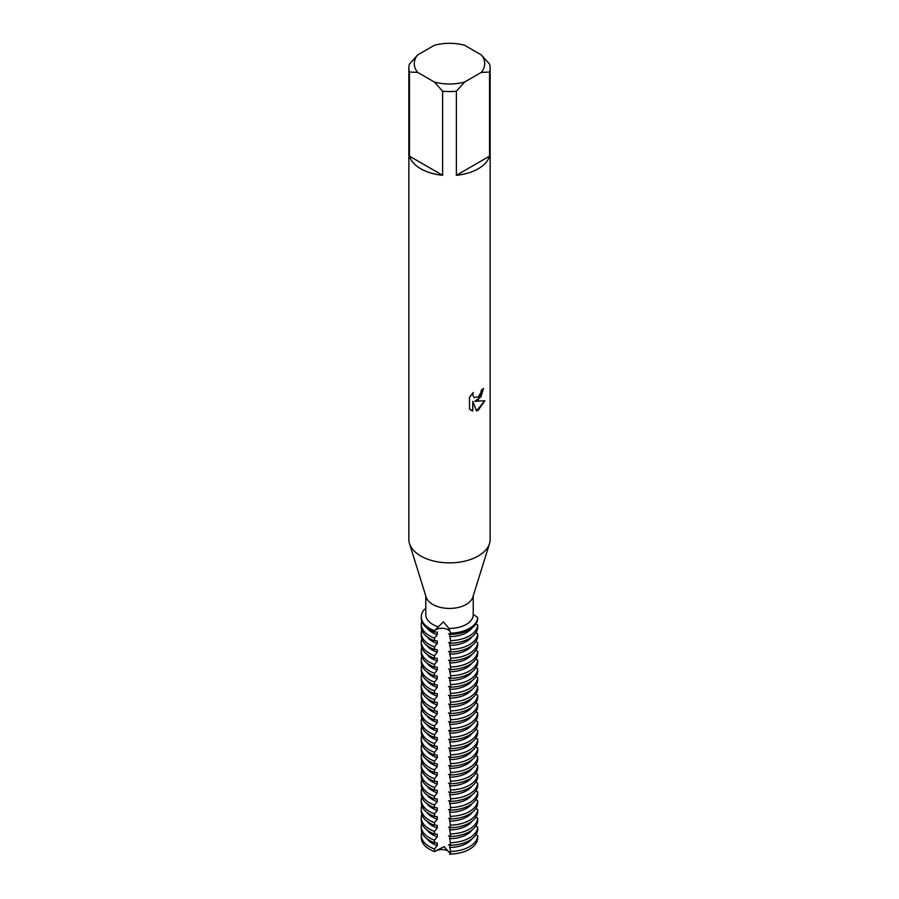 <?xml version="1.0" encoding="UTF-8"?>
<svg xmlns="http://www.w3.org/2000/svg" width="899" height="899" viewBox="0 0 899 899"><rect width="100%" height="100%" fill="white"/><g stroke="black" fill="none" stroke-linecap="round" stroke-linejoin="round"><path stroke-width="1.35" d="M444.128 628.435A8.675 5.012 0 0 0 434.532 630.615L443.364 621.838L448.961 628.412L450.556 633.087A8.675 5.012 0 0 0 444.128 628.435M450.5 853.971A8.675 5.012 0 0 0 444.128 849.712A8.675 5.012 0 0 0 434.925 851.555L434.487 851.567A28.229 16.294 180 0 1 429.542 849.285A28.229 16.294 0 0 0 434.487 851.555L434.487 848.982L437.262 845.554L437.262 842.97L434.487 842.779L434.487 840.194L437.262 836.767L437.262 834.182L434.487 833.991L434.487 831.418L437.262 827.979L437.262 825.394L434.487 825.215L434.487 822.63L437.262 819.203L437.262 816.618L434.487 816.427L434.487 813.842L437.262 810.415L437.262 807.83L434.487 807.639L434.487 805.054L437.262 801.627L437.262 799.042L434.487 798.851L434.487 796.278L437.262 792.839L437.262 790.255L434.487 790.075L434.487 787.49L437.262 784.063L437.262 781.478L434.487 781.287L434.487 778.703L437.262 775.275L437.262 772.691L434.487 772.499L434.487 769.915L437.262 766.487L437.262 763.903L434.487 763.712L434.487 761.138L437.262 757.7L437.262 755.126L434.487 754.935L434.487 752.351L437.262 748.923L437.262 746.339L434.487 746.148L434.487 743.563L437.262 740.135L437.262 737.551L434.487 737.36L434.487 734.775L437.262 731.348L437.262 728.763L434.487 728.572L434.487 725.999L437.262 722.56L437.262 719.987L434.487 719.796L434.487 717.211L437.262 713.784L437.262 711.199L434.487 711.008L434.487 708.423L437.262 704.996L437.262 702.411L434.487 702.22L434.487 699.636L437.262 696.208L437.262 693.623L434.487 693.432L434.487 690.859L437.262 687.42L437.262 684.847L434.487 684.656L434.487 682.071L437.262 678.644L437.262 676.059L434.487 675.868L434.487 673.284L437.262 669.856L437.262 667.272L434.487 667.08L434.487 664.496L437.262 661.068L437.262 658.484L434.487 658.293L434.487 655.719L437.262 652.281L437.262 649.707L434.487 649.516L434.487 646.932L437.262 643.504L437.262 640.92L434.487 640.729L434.487 638.144L437.262 634.716L437.262 632.132L434.487 631.941L434.532 630.57A8.675 5.012 180 0 1 444.128 628.435A8.675 5.012 180 0 1 450.556 633.087L450.556 633.143A28.229 16.294 180 0 0 469.458 628.379A28.229 16.294 180 0 0 477.706 617.467A28.229 16.294 180 0 1 469.458 628.379A28.229 16.294 180 0 1 450.556 633.143L450.556 634.424A28.229 16.294 0 0 0 469.458 629.671A28.229 16.294 0 0 0 477.706 618.759L477.706 617.467L473.211 614.422A23.711 13.687 180 0 1 473.211 614.725A23.711 13.687 180 0 1 466.266 624.412A23.711 13.687 180 0 1 448.961 628.412M481.313 54.918L489.562 64.11A40.646 23.475 180 0 1 490.146 68.077L490.146 539.411A40.646 23.475 180 0 1 489.517 543.558L472.84 597.15A23.711 13.687 180 0 1 466.266 604.409A23.711 13.687 180 0 1 442.409 607.791A23.711 13.687 180 0 1 426.16 597.15L409.483 543.558A40.646 23.475 180 0 1 408.854 539.411L408.854 68.077A40.646 23.475 180 0 1 409.438 64.11L417.687 54.918L434.363 45.287A35.23 20.34 180 0 1 464.637 45.287L481.313 54.918A35.23 20.34 180 0 1 481.313 72.392L489.562 72.055L489.562 156.145A40.646 23.475 180 0 1 478.246 168.765A40.646 23.475 180 0 1 456.389 175.294L456.389 91.215A40.646 23.475 180 0 1 442.611 91.215L442.611 175.294A40.646 23.475 180 0 1 409.438 156.145L409.438 72.055A40.646 23.475 180 0 1 408.854 68.077M438.105 626.738A23.711 13.687 180 0 1 425.789 614.725L425.789 595.947M489.517 543.558A40.646 23.475 180 0 1 478.246 555.998A40.646 23.475 180 0 1 437.341 561.796A40.646 23.475 180 0 1 409.483 543.558M478.246 399.999L474.762 401.325L484.887 400.752L478.246 410.169L476.526 410.888L472.784 401.448L472.784 411L469.514 409.079L469.514 397.291L473.279 392.481L472.773 394.83L474.166 397.616L478.246 396.83L480.909 392.616L481.291 390.177A40.646 23.475 0 0 0 483.572 388.357L478.246 399.999M434.487 851.555L434.487 851.555A28.229 16.294 180 0 1 429.542 849.274A28.229 16.294 180 0 1 421.271 837.756A28.229 16.294 0 0 0 429.542 849.274A28.229 16.294 180 0 1 421.271 837.767A28.229 16.294 180 0 1 421.271 837.756L421.271 835.182A28.229 16.294 180 0 1 421.788 832.081M434.532 848.903L434.532 851.477L444.128 846.622L450.556 854.039A28.229 16.294 0 0 0 469.458 849.274A28.229 16.294 0 0 0 477.706 838.362L477.706 838.362A28.229 16.294 180 0 1 450.556 854.05L444.128 846.622L434.532 851.567M483.471 388.435L480.976 396.83L474.762 401.336M474.121 397.583L472.672 394.773L473.076 392.683M471.009 410.27L472.683 410.944L472.784 401.448M476.504 410.809L484.752 400.774M473.211 608.151L473.324 608.207A8.675 5.012 0 0 0 473.211 608.252A8.675 5.012 180 0 1 473.324 608.207L473.211 609.646M425.789 608.915L424.542 609.241A28.229 16.294 180 0 0 434.487 630.649A28.229 16.294 180 0 1 421.271 616.86A28.229 16.294 180 0 1 424.542 609.241M449.792 854.466L449.983 853.758M409.438 72.055L417.687 72.392A35.23 20.34 180 0 1 417.687 54.918M417.687 72.392L434.363 82.023L442.611 91.215M456.389 91.215L464.637 82.023A35.23 20.34 180 0 1 434.363 82.023M464.637 82.023L481.313 72.392M490.146 68.077A40.646 23.475 180 0 1 489.562 72.055M442.611 175.294L409.438 156.145M489.562 156.145L456.389 175.294M475.874 834.778L477.706 835.789L477.706 838.362A28.229 16.294 180 0 1 469.458 849.274A28.229 16.294 180 0 1 450.556 854.039L450.556 851.375L450.556 854.039M421.271 616.86L421.271 618.141A28.229 16.294 0 0 0 429.542 629.671A28.229 16.294 0 0 0 434.487 631.941M437.262 634.716A24.385 14.081 180 0 1 432.262 632.491A24.385 14.081 180 0 1 427.036 628.008M434.487 638.144A28.229 16.294 180 0 1 429.542 635.874A28.229 16.294 180 0 1 421.271 624.344A28.229 16.294 180 0 1 421.788 621.243M477.706 624.962A28.229 16.294 180 0 1 469.458 635.874A28.229 16.294 180 0 1 450.556 640.639L450.556 643.212A28.229 16.294 0 0 0 469.458 638.459A28.229 16.294 0 0 0 477.706 627.536L477.706 624.962L475.874 623.951M421.271 624.344L421.271 626.929A28.229 16.294 0 0 0 429.542 638.459A28.229 16.294 0 0 0 434.487 640.729M437.262 643.504A24.385 14.081 180 0 1 432.262 641.279A24.385 14.081 180 0 1 427.036 636.795M434.487 646.932A28.229 16.294 180 0 1 429.542 644.662A28.229 16.294 180 0 1 421.271 633.132A28.229 16.294 180 0 1 421.788 630.03M477.706 633.739A28.229 16.294 180 0 1 469.458 644.662A28.229 16.294 180 0 1 450.556 649.415L450.556 652A28.229 16.294 0 0 0 469.458 647.235A28.229 16.294 0 0 0 477.706 636.323L477.706 633.739L475.874 632.727M421.271 633.132L421.271 635.717A28.229 16.294 0 0 0 429.542 647.235A28.229 16.294 0 0 0 434.487 649.516M437.262 652.281A24.385 14.081 180 0 1 432.262 650.067A24.385 14.081 180 0 1 427.036 645.583M434.487 655.719A28.229 16.294 180 0 1 429.542 653.438A28.229 16.294 180 0 1 421.271 641.92A28.229 16.294 180 0 1 421.788 638.818M477.706 642.527A28.229 16.294 180 0 1 469.458 653.438A28.229 16.294 180 0 1 450.556 658.203L450.556 660.787A28.229 16.294 0 0 0 469.458 656.023A28.229 16.294 0 0 0 477.706 645.111L477.706 642.527L475.874 641.515M421.271 641.92L421.271 644.504A28.229 16.294 0 0 0 429.542 656.023A28.229 16.294 0 0 0 434.487 658.293M437.262 661.068A24.385 14.081 180 0 1 432.262 658.843A24.385 14.081 180 0 1 427.036 654.36M434.487 664.496A28.229 16.294 180 0 1 429.542 662.226A28.229 16.294 180 0 1 421.271 650.707A28.229 16.294 180 0 1 421.788 647.606M477.706 651.314A28.229 16.294 180 0 1 469.458 662.226A28.229 16.294 180 0 1 450.556 666.991L450.556 669.564A28.229 16.294 0 0 0 469.458 664.811A28.229 16.294 0 0 0 477.706 653.899L477.706 651.314L475.874 650.303M421.271 650.707L421.271 653.281A28.229 16.294 0 0 0 429.542 664.811A28.229 16.294 0 0 0 434.487 667.08M437.262 669.856A24.385 14.081 180 0 1 432.262 667.631A24.385 14.081 180 0 1 427.036 663.147M434.487 673.284A28.229 16.294 180 0 1 429.542 671.014A28.229 16.294 180 0 1 421.271 659.484A28.229 16.294 180 0 1 421.788 656.382M477.706 660.102A28.229 16.294 180 0 1 469.458 671.014A28.229 16.294 180 0 1 450.556 675.767L450.556 678.352A28.229 16.294 0 0 0 469.458 673.587A28.229 16.294 0 0 0 477.706 662.675L477.706 660.102L475.874 659.091M421.271 659.484L421.271 662.069A28.229 16.294 0 0 0 429.542 673.587A28.229 16.294 0 0 0 434.487 675.868M437.262 678.644A24.385 14.081 180 0 1 432.262 676.419A24.385 14.081 180 0 1 427.036 671.935M434.487 682.071A28.229 16.294 180 0 1 429.542 679.79A28.229 16.294 180 0 1 421.271 668.272A28.229 16.294 180 0 1 421.788 665.17M477.706 668.878A28.229 16.294 180 0 1 469.458 679.79A28.229 16.294 180 0 1 450.556 684.555L450.556 687.139A28.229 16.294 0 0 0 469.458 682.375A28.229 16.294 0 0 0 477.706 671.463L477.706 668.878L475.874 667.867M421.271 668.272L421.271 670.856A28.229 16.294 0 0 0 429.542 682.375A28.229 16.294 0 0 0 434.487 684.656M437.262 687.42A24.385 14.081 180 0 1 432.262 685.207A24.385 14.081 180 0 1 427.036 680.723M434.487 690.859A28.229 16.294 180 0 1 429.542 688.578A28.229 16.294 180 0 1 421.271 677.059A28.229 16.294 180 0 1 421.788 673.958M477.706 677.666A28.229 16.294 180 0 1 469.458 688.578A28.229 16.294 180 0 1 450.556 693.343L450.556 695.927A28.229 16.294 0 0 0 469.458 691.162A28.229 16.294 0 0 0 477.706 680.251L477.706 677.666L475.874 676.655M421.271 677.059L421.271 679.644A28.229 16.294 0 0 0 429.542 691.162A28.229 16.294 0 0 0 434.487 693.432M437.262 696.208A24.385 14.081 180 0 1 432.262 693.983A24.385 14.081 180 0 1 427.036 689.499M434.487 699.636A28.229 16.294 180 0 1 429.542 697.366A28.229 16.294 180 0 1 421.271 685.847A28.229 16.294 180 0 1 421.788 682.746M477.706 686.454A28.229 16.294 180 0 1 469.458 697.366A28.229 16.294 180 0 1 450.556 702.13L450.556 704.704A28.229 16.294 0 0 0 469.458 699.95A28.229 16.294 0 0 0 477.706 689.039L477.706 686.454L475.874 685.443M421.271 685.847L421.271 688.42A28.229 16.294 0 0 0 429.542 699.95A28.229 16.294 0 0 0 434.487 702.22M437.262 704.996A24.385 14.081 180 0 1 432.262 702.771A24.385 14.081 180 0 1 427.036 698.287M434.487 708.423A28.229 16.294 180 0 1 429.542 706.153A28.229 16.294 180 0 1 421.271 694.624A28.229 16.294 180 0 1 421.788 691.522M477.706 695.242A28.229 16.294 180 0 1 469.458 706.153A28.229 16.294 180 0 1 450.556 710.907L450.556 713.491A28.229 16.294 0 0 0 469.458 708.727A28.229 16.294 0 0 0 477.706 697.815L477.706 695.242L475.874 694.23M421.271 694.624L421.271 697.208A28.229 16.294 0 0 0 429.542 708.727A28.229 16.294 0 0 0 434.487 711.008M437.262 713.784A24.385 14.081 180 0 1 432.262 711.559A24.385 14.081 180 0 1 427.036 707.075M434.487 717.211A28.229 16.294 180 0 1 429.542 714.93A28.229 16.294 180 0 1 421.271 703.411A28.229 16.294 180 0 1 421.788 700.31M477.706 704.018A28.229 16.294 180 0 1 469.458 714.93A28.229 16.294 180 0 1 450.556 719.694L450.556 722.279A28.229 16.294 0 0 0 469.458 717.514A28.229 16.294 0 0 0 477.706 706.603L477.706 704.018L475.874 703.007M421.271 703.411L421.271 705.996A28.229 16.294 0 0 0 429.542 717.514A28.229 16.294 0 0 0 434.487 719.796M437.262 722.56A24.385 14.081 180 0 1 432.262 720.335A24.385 14.081 180 0 1 427.036 715.862M434.487 725.999A28.229 16.294 180 0 1 429.542 723.717A28.229 16.294 180 0 1 421.271 712.199A28.229 16.294 180 0 1 421.788 709.097M477.706 712.806A28.229 16.294 180 0 1 469.458 723.717A28.229 16.294 180 0 1 450.556 728.482L450.556 731.067A28.229 16.294 0 0 0 469.458 726.302A28.229 16.294 0 0 0 477.706 715.39L477.706 712.806L475.874 711.794M421.271 712.199L421.271 714.784A28.229 16.294 0 0 0 429.542 726.302A28.229 16.294 0 0 0 434.487 728.572M437.262 731.348A24.385 14.081 180 0 1 432.262 729.123A24.385 14.081 180 0 1 427.036 724.639M434.487 734.775A28.229 16.294 180 0 1 429.542 732.505A28.229 16.294 180 0 1 421.271 720.987A28.229 16.294 180 0 1 421.788 717.885M477.706 721.594A28.229 16.294 180 0 1 469.458 732.505A28.229 16.294 180 0 1 450.556 737.27L450.556 739.843A28.229 16.294 0 0 0 469.458 735.09A28.229 16.294 0 0 0 477.706 724.167L477.706 721.594L475.874 720.582M421.271 720.987L421.271 723.56A28.229 16.294 0 0 0 429.542 735.09A28.229 16.294 0 0 0 434.487 737.36M437.262 740.135A24.385 14.081 180 0 1 432.262 737.91A24.385 14.081 180 0 1 427.036 733.427M434.487 743.563A28.229 16.294 180 0 1 429.542 741.293A28.229 16.294 180 0 1 421.271 729.763A28.229 16.294 180 0 1 421.788 726.662M477.706 730.37A28.229 16.294 180 0 1 469.458 741.293A28.229 16.294 180 0 1 450.556 746.046L450.556 748.631A28.229 16.294 0 0 0 469.458 743.866A28.229 16.294 0 0 0 477.706 732.955L477.706 730.37L475.874 729.37M421.271 729.763L421.271 732.348A28.229 16.294 0 0 0 429.542 743.866A28.229 16.294 0 0 0 434.487 746.148M437.262 748.923A24.385 14.081 180 0 1 432.262 746.698A24.385 14.081 180 0 1 427.036 742.214M434.487 752.351A28.229 16.294 180 0 1 429.542 750.069A28.229 16.294 180 0 1 421.271 738.551A28.229 16.294 180 0 1 421.788 735.449M477.706 739.158A28.229 16.294 180 0 1 469.458 750.069A28.229 16.294 180 0 1 450.556 754.834L450.556 757.419A28.229 16.294 0 0 0 469.458 752.654A28.229 16.294 0 0 0 477.706 741.742L477.706 739.158L475.874 738.146M421.271 738.551L421.271 741.136A28.229 16.294 0 0 0 429.542 752.654A28.229 16.294 0 0 0 434.487 754.935M437.262 757.7A24.385 14.081 180 0 1 432.262 755.475A24.385 14.081 180 0 1 427.036 751.002M434.487 761.138A28.229 16.294 180 0 1 429.542 758.857A28.229 16.294 180 0 1 421.271 747.339A28.229 16.294 180 0 1 421.788 744.237M477.706 747.946A28.229 16.294 180 0 1 469.458 758.857A28.229 16.294 180 0 1 450.556 763.622L450.556 766.206A28.229 16.294 0 0 0 469.458 761.442A28.229 16.294 0 0 0 477.706 750.53L477.706 747.946L475.874 746.934M421.271 747.339L421.271 749.912A28.229 16.294 0 0 0 429.542 761.442A28.229 16.294 0 0 0 434.487 763.712M437.262 766.487A24.385 14.081 180 0 1 432.262 764.262A24.385 14.081 180 0 1 427.036 759.779M434.487 769.915A28.229 16.294 180 0 1 429.542 767.645A28.229 16.294 180 0 1 421.271 756.115A28.229 16.294 180 0 1 421.788 753.014M477.706 756.733A28.229 16.294 180 0 1 469.458 767.645A28.229 16.294 180 0 1 450.556 772.41L450.556 774.983A28.229 16.294 0 0 0 469.458 770.229A28.229 16.294 0 0 0 477.706 759.307L477.706 756.733L475.874 755.722M421.271 756.115L421.271 758.7A28.229 16.294 0 0 0 429.542 770.229A28.229 16.294 0 0 0 434.487 772.499M437.262 775.275A24.385 14.081 180 0 1 432.262 773.05A24.385 14.081 180 0 1 427.036 768.566M434.487 778.703A28.229 16.294 180 0 1 429.542 776.433A28.229 16.294 180 0 1 421.271 764.903A28.229 16.294 180 0 1 421.788 761.801M477.706 765.51A28.229 16.294 180 0 1 469.458 776.433A28.229 16.294 180 0 1 450.556 781.186L450.556 783.771A28.229 16.294 0 0 0 469.458 779.006A28.229 16.294 0 0 0 477.706 768.094L477.706 765.51L475.874 764.51M421.271 764.903L421.271 767.488A28.229 16.294 0 0 0 429.542 779.006A28.229 16.294 0 0 0 434.487 781.287M437.262 784.052A24.385 14.081 180 0 1 432.262 781.838A24.385 14.081 180 0 1 427.036 777.354M434.487 787.49A28.229 16.294 180 0 1 429.542 785.209A28.229 16.294 180 0 1 421.271 773.691A28.229 16.294 180 0 1 421.788 770.589M477.706 774.297A28.229 16.294 180 0 1 469.458 785.209A28.229 16.294 180 0 1 450.556 789.974L450.556 792.558A28.229 16.294 0 0 0 469.458 787.794A28.229 16.294 0 0 0 477.706 776.882L477.706 774.297L475.874 773.286M421.271 773.691L421.271 776.275A28.229 16.294 0 0 0 429.542 787.794A28.229 16.294 0 0 0 434.487 790.075M437.262 792.839A24.385 14.081 180 0 1 432.262 790.614A24.385 14.081 180 0 1 427.036 786.142M434.487 796.278A28.229 16.294 180 0 1 429.542 793.997A28.229 16.294 180 0 1 421.271 782.478A28.229 16.294 180 0 1 421.788 779.377M477.706 783.085A28.229 16.294 180 0 1 469.458 793.997A28.229 16.294 180 0 1 450.556 798.761L450.556 801.346A28.229 16.294 0 0 0 469.458 796.581A28.229 16.294 0 0 0 477.706 785.67L477.706 783.085L475.874 782.074M421.271 782.478L421.271 785.052A28.229 16.294 0 0 0 429.542 796.581A28.229 16.294 0 0 0 434.487 798.851M437.262 801.627A24.385 14.081 180 0 1 432.262 799.402A24.385 14.081 180 0 1 427.036 794.918M434.487 805.054A28.229 16.294 180 0 1 429.542 802.785A28.229 16.294 180 0 1 421.271 791.255A28.229 16.294 180 0 1 421.788 788.153M477.706 791.873A28.229 16.294 180 0 1 469.458 802.785A28.229 16.294 180 0 1 450.556 807.549L450.556 810.123A28.229 16.294 0 0 0 469.458 805.369A28.229 16.294 0 0 0 477.706 794.446L477.706 791.873L475.874 790.862M421.271 791.255L421.271 793.839A28.229 16.294 0 0 0 429.542 805.369A28.229 16.294 0 0 0 434.487 807.639M437.262 810.415A24.385 14.081 180 0 1 432.262 808.19A24.385 14.081 180 0 1 427.036 803.706M434.487 813.842A28.229 16.294 180 0 1 429.542 811.572A28.229 16.294 180 0 1 421.271 800.043A28.229 16.294 180 0 1 421.788 796.941M434.487 816.427A28.229 16.294 180 0 1 429.542 814.146A28.229 16.294 180 0 1 421.271 802.627L421.271 800.043M437.262 819.191A24.385 14.081 180 0 1 432.262 816.977A24.385 14.081 180 0 1 427.036 812.494M434.487 822.63A28.229 16.294 180 0 1 429.542 820.349A28.229 16.294 180 0 1 421.271 808.83A28.229 16.294 180 0 1 421.788 805.729M434.487 825.215A28.229 16.294 180 0 1 429.542 822.933A28.229 16.294 180 0 1 421.271 811.415L421.271 808.83M437.262 827.979A24.385 14.081 180 0 1 432.262 825.754A24.385 14.081 180 0 1 427.036 821.27M434.487 831.418A28.229 16.294 180 0 1 429.542 829.136A28.229 16.294 180 0 1 421.271 817.618A28.229 16.294 180 0 1 421.788 814.516M434.487 833.991A28.229 16.294 180 0 1 429.542 831.721A28.229 16.294 180 0 1 421.271 820.191L421.271 817.618M437.262 836.767A24.385 14.081 180 0 1 432.262 834.542A24.385 14.081 180 0 1 427.036 830.058M434.487 840.194A28.229 16.294 180 0 1 429.542 837.924A28.229 16.294 180 0 1 421.271 826.395A28.229 16.294 180 0 1 421.788 823.293M434.487 842.779A28.229 16.294 180 0 1 429.542 840.509A28.229 16.294 180 0 1 421.271 828.979L421.271 826.395M437.262 845.554A24.385 14.081 180 0 1 432.262 843.329A24.385 14.081 180 0 1 427.036 838.846M434.487 848.982A28.229 16.294 180 0 1 429.542 846.712A28.229 16.294 180 0 1 421.271 835.182M449.545 836.081L450.556 845.262A28.229 16.294 180 0 0 477.706 829.586L477.706 827.013L475.874 826.001M449.545 827.305L450.556 836.475A28.229 16.294 180 0 0 477.706 820.809L477.706 818.225L475.874 817.213M449.545 818.517L450.556 827.687A28.229 16.294 180 0 0 477.706 812.022L477.706 809.437L475.874 808.426M449.545 809.729L450.556 818.91A28.229 16.294 180 0 0 477.706 803.234L477.706 800.649L475.874 799.649M449.792 634.84C451.141 634.492 450.702 634.166 448.489 633.862M449.545 634.031L450.556 640.639M449.792 643.628C451.141 643.279 450.702 642.954 448.489 642.639M449.545 642.819L450.556 649.415M449.792 652.416C451.141 652.067 450.702 651.741 448.489 651.427M449.545 651.606L450.556 658.203M449.792 661.192C451.141 660.844 450.702 660.518 448.489 660.214M449.545 660.394L450.556 666.991M449.792 669.98C451.141 669.631 450.702 669.306 448.489 669.002M449.545 669.171L450.556 675.767M449.792 678.767C451.141 678.419 450.702 678.093 448.489 677.779M449.545 677.958L450.556 684.555M449.792 687.544C451.141 687.207 450.702 686.881 448.489 686.566M449.545 686.746L450.556 693.343M449.792 696.332C451.141 695.983 450.702 695.657 448.489 695.354M449.545 695.523L450.556 702.13M449.792 705.119C451.141 704.771 450.702 704.445 448.489 704.142M449.545 704.31L450.556 710.907M449.792 713.907C451.141 713.559 450.702 713.233 448.489 712.918M449.545 713.098L450.556 719.694M449.792 722.684C451.141 722.346 450.702 722.021 448.489 721.706M449.545 721.886L450.556 728.482M449.792 731.471C451.141 731.123 450.702 730.797 448.489 730.494M449.545 730.662L450.556 737.27M449.792 740.259C451.141 739.911 450.702 739.585 448.489 739.281M449.545 739.45L450.556 746.046M449.792 749.047C451.141 748.698 450.702 748.373 448.489 748.058M449.545 748.238L450.556 754.834M449.792 757.823C451.141 757.486 450.702 757.16 448.489 756.846M449.545 757.025L450.556 763.622M449.792 766.611C451.141 766.263 450.702 765.937 448.489 765.633M449.545 765.802L450.556 772.41M449.792 775.399C451.141 775.05 450.702 774.724 448.489 774.421M449.545 774.59L450.556 781.186M449.792 784.186C451.141 783.838 450.702 783.512 448.489 783.198M449.545 783.377L450.556 789.974M449.792 792.963C451.141 792.626 450.702 792.289 448.489 791.985M449.545 792.165L450.556 798.761M449.792 801.751C451.141 801.402 450.702 801.076 448.489 800.773M449.545 800.942L450.556 807.549M449.792 810.538C451.141 810.19 450.702 809.864 448.489 809.549M449.792 819.326C451.141 818.978 450.702 818.652 448.489 818.337M449.792 828.103C451.141 827.765 450.702 827.428 448.489 827.125M449.792 836.89C451.141 836.542 450.702 836.216 448.489 835.913M449.792 845.678C451.141 845.33 450.702 845.004 448.489 844.689M449.545 844.869L450.556 851.375M450.556 634.424L450.556 633.087A12.631 2.663 98.8 0 0 450.556 633.053M450.556 643.212L450.556 640.549M450.556 652L450.556 649.325M450.556 660.787L450.556 658.113M450.556 669.564L450.556 666.901M450.556 678.352L450.556 675.688M450.556 687.139L450.556 684.465M450.556 695.927L450.556 693.253M450.556 704.704L450.556 702.04M450.556 713.491L450.556 710.817M450.556 722.279L450.556 719.605M450.556 731.067L450.556 728.392M450.556 739.843L450.556 737.18M450.556 748.631L450.556 745.956M450.556 757.419L450.556 754.744M450.556 766.206L450.556 763.532M450.556 774.983L450.556 772.32M450.556 783.771L450.556 781.096M450.556 792.558L450.556 789.884M450.556 801.346L450.556 798.672M450.556 810.123L450.556 807.459M450.556 818.91L450.556 816.236M450.556 845.262L450.556 842.599M471.964 838.846A24.385 14.081 180 0 1 449.545 847.454M477.706 835.789A28.229 16.294 180 0 1 450.556 851.465M477.706 827.013A28.229 16.294 180 0 1 450.556 842.689M471.964 830.058A24.385 14.081 180 0 1 449.545 838.666M477.706 818.225A28.229 16.294 180 0 1 450.556 833.901M471.964 821.27A24.385 14.081 180 0 1 449.545 829.878M477.706 809.437A28.229 16.294 180 0 1 450.556 825.113M471.964 812.494A24.385 14.081 180 0 1 449.545 821.102M477.706 800.649A28.229 16.294 180 0 1 450.556 816.326M471.964 803.706A24.385 14.081 180 0 1 449.545 812.314M471.964 794.918A24.385 14.081 180 0 1 449.545 803.526M471.964 786.142A24.385 14.081 180 0 1 449.545 794.738M471.964 777.354A24.385 14.081 180 0 1 449.545 785.962M471.964 768.566A24.385 14.081 180 0 1 449.545 777.174M471.964 759.779A24.385 14.081 180 0 1 449.545 768.387M471.964 751.002A24.385 14.081 180 0 1 449.545 759.599M471.964 742.214A24.385 14.081 180 0 1 449.545 750.822M471.964 733.427A24.385 14.081 180 0 1 449.545 742.035M471.964 724.639A24.385 14.081 180 0 1 449.545 733.247M471.964 715.862A24.385 14.081 180 0 1 449.545 724.459M471.964 707.075A24.385 14.081 180 0 1 449.545 715.683M471.964 698.287A24.385 14.081 180 0 1 449.545 706.895M471.964 689.499A24.385 14.081 180 0 1 449.545 698.107M471.964 680.723A24.385 14.081 180 0 1 449.545 689.319M471.964 671.935A24.385 14.081 180 0 1 449.545 680.543M471.964 663.147A24.385 14.081 180 0 1 449.545 671.755M471.964 654.36A24.385 14.081 180 0 1 449.545 662.968M471.964 645.583A24.385 14.081 180 0 1 449.545 654.18M471.964 636.795A24.385 14.081 180 0 1 449.545 645.403M471.964 628.008A24.385 14.081 180 0 1 449.545 636.616M434.532 630.615A12.631 2.663 98.8 0 0 434.532 630.57L434.532 631.941M473.324 609.544L473.324 608.207A12.631 9.956 -24.9 0 1 473.324 608.174M434.532 840.115L434.532 842.779M434.532 831.328L434.532 833.991M434.532 822.551L434.532 825.203M434.532 813.764L434.532 816.427M434.532 804.976L434.532 807.639M434.532 796.188L434.532 798.851M434.532 787.412L434.532 790.064M434.532 778.624L434.532 781.287M434.532 769.836L434.532 772.499M434.532 761.048L434.532 763.712M434.532 752.272L434.532 754.924M434.532 743.484L434.532 746.148M434.532 734.697L434.532 737.36M434.532 725.909L434.532 728.572M434.532 717.132L434.532 719.796M434.532 708.345L434.532 711.008M434.532 699.557L434.532 702.22M434.532 690.769L434.532 693.432M434.532 681.993L434.532 684.656M434.532 673.205L434.532 675.868M434.532 664.417L434.532 667.08M434.532 655.629L434.532 658.293M434.532 646.853L434.532 649.516M434.532 638.065L434.532 640.729M450.556 825.024L450.556 827.687M450.556 833.811L450.556 836.475M473.211 614.725L473.211 595.947"/></g></svg>
